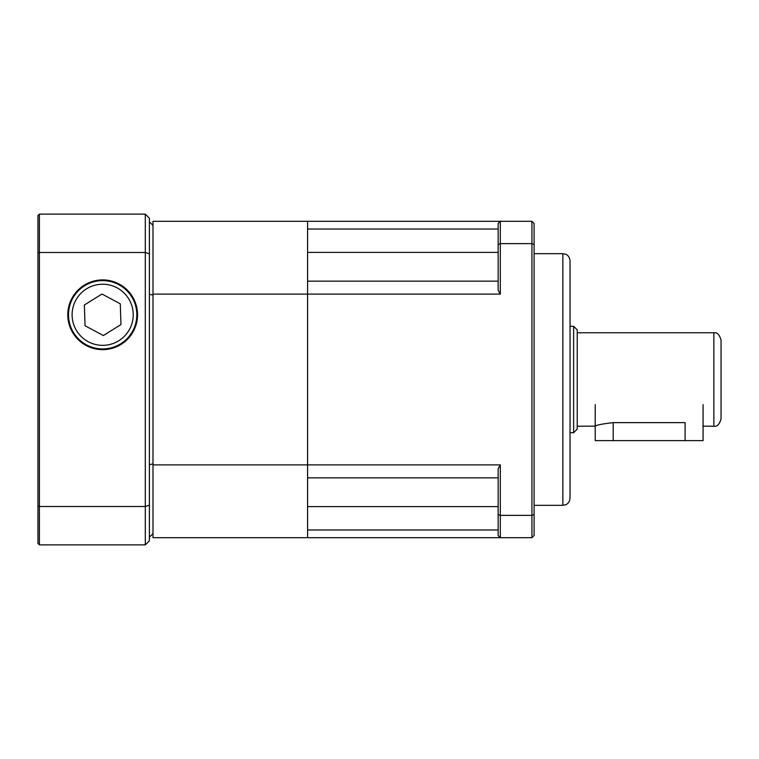 <?xml version="1.0" encoding="UTF-8"?>
<svg xmlns="http://www.w3.org/2000/svg" width="759" height="759" viewBox="0 0 759 759"><rect width="100%" height="100%" fill="white"/><g stroke="black" fill="none" stroke-linecap="round" stroke-linejoin="round"><path stroke-width="1.14" d="M498.141 529.972L307.594 529.972L307.594 537.695L307.594 464.887L500.304 464.887L500.304 515.361L531.936 515.361L531.936 537.695L152.995 537.695L152.995 464.887L307.594 464.887L307.594 294.113L152.995 294.113L152.995 221.305L531.936 221.305L531.936 243.639L500.304 243.639L500.304 294.113L307.594 294.113L307.594 221.305L307.594 229.028L498.141 229.028M152.995 464.887L152.995 294.113M67.788 314.786A34.876 34.876 0 0 0 120.102 344.984A34.876 34.876 0 0 0 120.102 284.587A34.876 34.876 0 0 0 67.788 314.786M39.392 544.886L37.95 543.444L37.95 215.556L39.392 214.114L145.301 214.114L149.4 218.213L149.4 540.788L145.301 544.886L39.392 544.886L39.392 506.509L145.301 506.509L145.301 252.491L39.392 252.491L39.392 506.509L37.95 506.025M145.301 544.886L145.301 506.509A2357.445 1666.973 -90 0 0 149.4 505.114M149.4 253.886A2357.445 1666.973 90 0 0 145.301 252.491L145.301 214.114M39.392 214.114L39.392 252.491L37.95 252.975M149.4 537.192L152.995 533.596M149.4 464.755A2748.908 1943.771 90 0 0 152.995 463.844M152.995 225.404L149.4 221.808M149.4 294.245A2748.908 1943.771 -90 0 1 152.995 295.156M570.047 379.5L570.047 498.141C569.592 503.226 565.929 504.754 566.024 504.602L562.855 505.333L562.855 253.667L566.024 254.398C565.929 254.246 569.592 255.774 570.047 260.859L570.047 379.5M498.141 477.847L307.594 477.847L307.594 281.153L498.141 281.153M534.099 514.564L531.936 515.361L531.936 243.639L534.099 244.436L534.099 535.531L531.936 537.695M531.936 221.305L534.099 223.469L534.099 244.436M500.304 221.305L500.304 243.639L498.141 244.436L498.141 223.469L500.304 221.305L498.141 223.469M498.141 514.564L500.304 515.361L500.304 537.695L498.141 535.531L498.141 468.768L500.304 464.887M500.304 294.113L498.141 290.232L498.141 244.436M500.304 537.695L498.141 535.531M573.643 326.294L577.238 329.89L577.238 429.11L573.643 432.706L573.643 326.294L570.047 326.294M721.05 379.5L721.05 419.044C719.418 424.442 717.018 426.843 713.858 426.235L713.858 332.765C717.018 332.157 719.418 334.558 721.05 339.956L721.05 379.5M713.858 426.235L702.853 426.15M613.196 440.618L613.196 422.64C602.276 423.883 596.28 425.078 595.217 426.235C596.28 425.078 602.276 423.883 613.196 422.64L685.102 422.64L685.102 440.618L595.217 440.618L595.217 404.67M577.238 426.235L595.436 426.15M703.071 404.67L703.071 440.618L685.102 440.618M84.6 285.792A34.155 34.155 0 0 1 136.8 313.638A34.155 34.155 0 0 1 86.592 344.918A34.155 34.155 0 0 1 84.6 285.792M84.353 305.014L85.046 325.763L103.357 335.535L120.975 324.558L120.283 303.809L101.972 294.037L84.353 305.014M498.141 506.614L307.594 506.614M498.141 252.386L307.594 252.386M86.507 288.847A30.559 30.559 0 0 0 88.281 341.749A30.559 30.559 0 0 0 133.204 313.761A30.559 30.559 0 0 0 86.507 288.847M562.855 253.667L534.099 253.667M562.855 505.333L534.099 505.333M573.643 432.706L570.047 432.706M713.858 332.765L577.238 332.765"/></g></svg>
